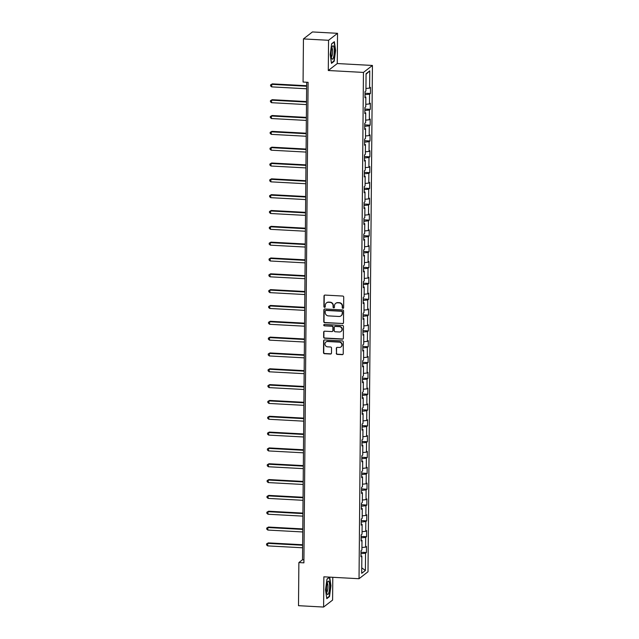 <?xml version="1.0" encoding="UTF-8"?>
<svg xmlns="http://www.w3.org/2000/svg" width="639" height="639" viewBox="0 0 639 639"><rect width="100%" height="100%" fill="white"/><g stroke="black" fill="none" stroke-linecap="round" stroke-linejoin="round"><path stroke-width="0.96" d="M342.927 308.341A0.711 0.679 -127.8 0 0 343.622 307.678L343.718 297.095A1.014 0.966 -127.8 0 0 342.736 296.049L324.987 295.082A1.014 0.966 -127.8 0 0 323.997 296.025L323.901 306.608A0.711 0.679 -127.8 0 0 325.027 307.207A0.711 0.679 -127.8 0 0 325.283 306.68L325.299 305.314A3.243 3.099 -127.8 0 1 328.478 302.295L329.956 302.375A3.243 3.099 -127.8 0 1 333.087 305.738L333.071 307.103A0.711 0.679 -127.8 0 0 334.197 307.702A0.711 0.679 -127.8 0 0 334.453 307.183L334.469 305.809A3.243 3.099 -127.8 0 1 337.648 302.798L339.125 302.878A3.243 3.099 -127.8 0 1 342.256 306.233L342.24 307.607A0.711 0.679 -127.8 0 0 342.927 308.341M335.755 303.325A3.243 3.099 -127.8 0 1 337.887 302.606L339.373 302.686A3.243 3.099 -127.8 0 1 342.496 306.049L342.488 307.415A0.711 0.679 -127.8 0 0 343.478 308.094M324.492 295.194A1.014 0.966 -127.8 0 0 324.237 295.841L324.149 306.424A0.711 0.679 -127.8 0 0 325.139 307.095M326.585 302.83A3.243 3.099 -127.8 0 1 328.726 302.111L330.203 302.191A3.243 3.099 -127.8 0 1 333.326 305.546L333.318 306.92A0.711 0.679 -127.8 0 0 334.309 307.599M336.266 353.335A1.014 0.966 -127.8 0 0 337.248 354.389L342.224 354.661A1.014 0.966 -127.8 0 0 343.223 353.718L343.327 341.961A1.014 0.966 -127.8 0 0 342.344 340.914L324.596 339.948A1.014 0.966 -127.8 0 0 323.606 340.891L323.502 352.648A1.014 0.966 -127.8 0 0 324.476 353.694L330.491 354.022A1.014 0.966 -127.8 0 0 331.489 353.079L331.529 348.047A1.014 0.966 -127.8 0 0 330.555 347.001L327.575 346.841A2.716 2.588 -127.8 0 1 325.93 342.033A2.716 2.588 -127.8 0 1 327.615 341.514L339.301 342.145A2.716 2.588 -127.8 0 1 340.938 346.953A2.716 2.588 -127.8 0 1 339.253 347.472L337.312 347.368A1.014 0.966 -127.8 0 0 336.314 348.311L336.513 353.151A1.014 0.966 -127.8 0 0 337.488 354.198L342.472 354.469A1.014 0.966 -127.8 0 0 342.967 354.357M323.869 576.817L323.606 607.05L298.501 605.684L298.876 562.568L303.9 562.839L308.094 82.311L303.07 82.04L303.445 38.923L328.558 40.281L328.294 70.514L363.447 72.423L359.03 578.718L323.869 576.817M342.496 323.685A1.014 0.966 -127.8 0 0 343.494 322.743L343.59 310.993A1.014 0.966 -127.8 0 0 342.616 309.939L324.868 308.98A1.014 0.966 -127.8 0 0 323.877 309.923L323.773 321.673A1.014 0.966 -127.8 0 0 324.748 322.719L342.736 323.494A1.014 0.966 -127.8 0 0 343.239 323.382M343.455 326.473L343.359 338.231A1.014 0.966 -127.8 0 1 342.36 339.173L324.612 338.207A1.014 0.966 -127.8 0 1 323.638 337.16L323.677 332.128A1.014 0.966 -127.8 0 1 324.676 331.186L331.873 331.577A1.014 0.966 -127.8 0 0 332.871 330.635L332.895 327.296A1.014 0.966 -127.8 0 0 331.921 326.249L324.428 325.842A0.711 0.679 -127.8 0 1 323.997 324.588A0.711 0.679 -127.8 0 1 324.436 324.452L342.48 325.427A1.014 0.966 -127.8 0 1 343.455 326.473M363.447 72.423L372.433 65.458L368.008 571.753L359.03 578.718M361.011 552.224L366.435 552.519L366.482 546.433L365.596 547.12L365.684 537.383L366.57 536.696L366.626 530.602L365.74 531.289L365.82 521.552L366.706 520.865L366.762 514.778L365.875 515.465L365.955 505.721L366.842 505.034L366.898 498.947L366.011 499.634L366.099 489.897L366.986 489.21L367.034 483.124L366.147 483.811L366.235 474.066L367.121 473.379L367.177 467.293L366.291 467.98L366.371 458.243L367.257 457.548L367.313 451.461L366.427 452.148L366.514 442.412L367.401 441.725L367.449 435.638L366.562 436.325L366.65 426.58L367.537 425.894L367.593 419.807L366.706 420.494L366.786 410.757L367.673 410.07L367.729 403.976L366.842 404.671L366.93 394.926L367.816 394.239L367.864 388.153L366.978 388.839L367.066 379.095L367.952 378.408L368 372.321L367.113 373.008L367.201 363.272L368.088 362.585L368.144 356.498L367.257 357.185L367.337 347.44L368.224 346.753L368.28 340.667L367.393 341.354L367.481 331.617L368.368 330.93L368.415 324.836L367.529 325.523L367.617 315.786L368.503 315.099L368.559 309.012L367.673 309.699L367.752 299.955L368.639 299.268L368.695 293.181L367.808 293.868L367.896 284.131L368.783 283.444L368.831 277.358L367.944 278.045L368.032 268.3L368.919 267.613L368.967 261.527L368.088 262.214L368.168 252.477L369.054 251.79L369.11 245.696L368.224 246.382L368.304 236.646L369.19 235.959L369.246 229.872L368.36 230.559L368.447 220.814L369.334 220.128L369.382 214.041L368.495 214.728L368.583 204.991L369.47 204.304L369.526 198.218L368.639 198.905L368.719 189.16L369.606 188.473L369.661 182.387L368.775 183.073L368.863 173.337L369.749 172.642L369.797 166.555L368.911 167.242L368.999 157.506L369.885 156.819L369.941 150.732L369.054 151.419L369.134 141.674L370.021 140.987L370.077 134.901L369.19 135.588L369.278 125.851L370.157 125.164L370.213 119.07L369.326 119.765L369.414 110.02L370.3 109.333L370.348 103.246L369.462 103.933L369.55 94.189L370.436 93.502L370.492 87.415L369.606 88.102L369.757 70.857L366.067 73.717L365.915 90.97L365.029 91.657L364.973 97.743L365.859 97.056L364.981 96.777M366.435 552.519L365.548 553.206L365.396 570.459L361.706 573.319L361.858 556.074L360.971 556.761L361.019 550.674L361.906 549.979L361.993 540.243L361.107 540.929L361.163 534.843L362.041 534.156L362.129 524.411L361.243 525.106L361.299 519.012L362.185 518.325L362.265 508.588L361.378 509.275L361.434 503.189L362.321 502.502L362.409 492.757L361.522 493.444L361.57 487.357L362.457 486.67L362.545 476.934L361.658 477.621L361.714 471.534L362.601 470.839L362.68 461.102L361.794 461.789L361.85 455.703L362.736 455.016L362.824 445.271L361.938 445.958L361.986 439.872L362.872 439.185L362.96 429.448L362.073 430.135L362.129 424.048L363.016 423.361L363.096 413.617L362.209 414.304L362.265 408.217L363.152 407.53L363.232 397.793L362.353 398.48L362.401 392.386L363.287 391.699L363.375 381.962L362.489 382.649L362.537 376.563L363.423 375.876L363.511 366.131L362.625 366.818L362.68 360.731L363.567 360.045L363.647 350.308L362.76 350.995L362.816 344.908L363.703 344.221L363.791 334.477L362.904 335.163L362.952 329.077L363.839 328.39L363.926 318.645L363.04 319.34L363.096 313.246L363.982 312.559L364.062 302.822L363.176 303.509L363.232 297.423L364.118 296.736L364.206 286.991L363.319 287.678L363.367 281.591L364.254 280.904L364.342 271.168L363.455 271.855L363.511 265.768L364.39 265.073L364.478 255.336L363.591 256.023L363.647 249.937L364.534 249.25L364.613 239.505L363.727 240.192L363.783 234.106L364.669 233.419L364.757 223.682L363.871 224.369L363.918 218.282L364.805 217.595L364.893 207.851L364.006 208.538L364.062 202.451L364.949 201.764L365.029 192.027L364.142 192.714L364.198 186.628L365.085 185.933L365.173 176.196L364.286 176.883L364.334 170.797L365.22 170.11L365.308 160.365L364.422 161.052L364.478 154.965L365.364 154.279L365.444 144.542L364.557 145.229L364.613 139.142L365.5 138.455L365.58 128.711L364.701 129.397L364.749 123.311L365.636 122.624L365.724 112.887L364.837 113.574L364.885 107.48L365.772 106.793L365.859 97.056M361.93 547.511L365.596 547.12M361.131 537.87L365.684 537.383M361.993 540.243L361.115 539.963M362.065 531.688L365.74 531.289M361.275 522.039L365.82 521.552M362.129 524.411L361.251 524.132M362.201 515.857L365.875 515.465M361.41 506.216L365.955 505.721M362.265 508.588L361.394 508.309M362.345 500.033L366.011 499.634M361.546 490.385L366.099 489.897M362.409 492.757L361.53 492.477M362.481 484.202L366.147 483.811M361.682 474.553L366.235 474.066M362.545 476.934L361.666 476.654M362.617 468.371L366.291 467.98M361.826 458.73L366.371 458.243M362.68 461.102L361.802 460.823M362.76 452.548L366.427 452.148M361.962 442.899L366.514 442.412M362.824 445.271L361.946 444.992M362.896 436.717L366.562 436.325M362.097 427.068L366.65 426.58M362.96 429.448L362.081 429.168M363.032 420.885L366.706 420.494M362.241 411.244L366.786 410.757M363.096 413.617L362.217 413.337M363.176 405.062L366.842 404.671M362.377 395.413L366.93 394.926M363.232 397.793L362.361 397.506M363.311 389.231L366.978 388.839M362.513 379.59L367.066 379.095M363.375 381.962L362.497 381.683M363.447 373.408L367.113 373.008M362.648 363.759L367.201 363.272M363.511 366.131L362.632 365.851M363.583 357.576L367.257 357.185M362.792 347.928L367.337 347.44M363.647 350.308L362.768 350.028M363.727 341.745L367.393 341.354M362.928 332.104L367.481 331.617M363.791 334.477L362.912 334.197M363.863 325.922L367.529 325.523M363.064 316.273L367.617 315.786M363.926 318.645L363.048 318.366M363.998 310.091L367.673 309.699M363.208 300.45L367.752 299.955M364.062 302.822L363.184 302.543M364.142 294.267L367.808 293.868M363.343 284.619L367.896 284.131M364.206 286.991L363.327 286.711M364.278 278.436L367.944 278.045M363.479 268.787L368.032 268.3M364.342 271.168L363.463 270.888M364.414 262.605L368.088 262.214M363.623 252.964L368.168 252.477M364.478 255.336L363.599 255.057M364.549 246.782L368.224 246.382M363.759 237.133L368.304 236.646M364.613 239.505L363.743 239.226M364.693 230.951L368.36 230.559M363.895 221.31L368.447 220.814M364.757 223.682L363.879 223.402M364.829 215.127L368.495 214.728M364.03 205.478L368.583 204.991M364.893 207.851L364.014 207.571M364.965 199.296L368.639 198.905M364.174 189.647L368.719 189.16M365.029 192.027L364.15 191.748M365.109 183.465L368.775 183.073M364.31 173.824L368.863 173.337M365.173 176.196L364.294 175.917M365.244 167.642L368.911 167.242M364.446 157.993L368.999 157.506M365.308 160.365L364.43 160.085M365.38 151.81L369.054 151.419M364.589 142.162L369.134 141.674M365.444 144.542L364.565 144.262M365.524 135.979L369.19 135.588M364.725 126.338L369.278 125.851M365.58 128.711L364.709 128.431M365.66 120.156L369.326 119.765M364.861 110.507L369.414 110.02M365.724 112.887L364.845 112.6M365.796 104.325L369.462 103.933M364.997 94.684L369.55 94.189M365.931 88.501L369.606 88.102M366.059 74.236L369.757 70.857M328.294 70.514L337.272 63.549L337.536 33.316L328.558 40.281M337.536 33.316L312.431 31.95L303.445 38.923M323.606 607.05L332.592 600.077L332.791 577.297M337.272 63.549L372.433 65.458M306.68 82.239L302.519 559.74L298.876 562.568M361.754 567.863L365.396 570.459M360.995 553.693L365.548 553.206M361.858 556.074L360.979 555.794M303.924 559.82L302.519 559.74M365.013 93.214L370.436 93.502M364.877 109.037L370.3 109.333M364.733 124.869L370.157 125.164M364.597 140.692L370.021 140.987M364.462 156.523L369.885 156.819M364.326 172.354L369.749 172.642M364.182 188.178L369.606 188.473M364.046 204.009L369.47 204.304M363.911 219.832L369.334 220.128M363.767 235.663L369.19 235.959M363.631 251.494L369.054 251.79M363.495 267.318L368.919 267.613M363.359 283.149L368.783 283.444M363.216 298.98L368.639 299.268M363.08 314.803L368.503 315.099M362.944 330.635L368.368 330.93M362.8 346.458L368.224 346.753M362.664 362.289L368.088 362.585M362.529 378.12L367.952 378.408M362.385 393.943L367.816 394.239M362.249 409.775L367.673 410.07M362.113 425.598L367.537 425.894M361.978 441.429L367.401 441.725M361.834 457.26L367.257 457.548M361.698 473.084L367.121 473.379M361.562 488.915L366.986 489.21M361.418 504.738L366.842 505.034M361.283 520.569L366.706 520.865M361.147 536.401L366.57 536.696M330.203 54.619L331.473 63.365L334.181 61.264L335.619 50.425L334.349 41.687L331.641 43.779L330.203 54.619M329.516 577.121L326.968 579.094L325.531 589.941L326.801 598.679L329.508 596.578L330.946 585.739L329.692 577.129M333.614 61.232L334.181 61.264M328.941 596.546L329.508 596.578M324.372 309.092A1.014 0.966 -127.8 0 0 324.117 309.731L324.013 321.481A1.014 0.966 -127.8 0 0 324.995 322.535L342.736 323.494M342.2 312.008A0.711 0.679 -127.8 0 0 341.522 311.273L325.938 310.434A0.711 0.679 -127.8 0 0 325.243 311.089L325.235 312.535A3.243 3.099 -127.8 0 0 328.358 315.89L339.005 316.473A3.243 3.099 -127.8 0 0 342.192 313.453L342.448 311.824A0.711 0.679 -127.8 0 0 341.761 311.089L341.522 311.273M325.634 310.49A0.711 0.679 -127.8 0 1 326.186 310.242L341.761 311.089M341.146 315.754A3.243 3.099 -127.8 0 0 342.432 313.27L342.192 313.453M342.448 311.824L342.432 313.27M324.173 331.298A1.014 0.966 -127.8 0 0 323.925 331.945L323.877 336.969A1.014 0.966 -127.8 0 0 324.86 338.023L342.6 338.982A1.014 0.966 -127.8 0 0 343.103 338.87M332.615 331.282A1.014 0.966 -127.8 0 0 333.111 330.443L333.143 327.112A1.014 0.966 -127.8 0 0 332.16 326.058L324.428 325.842M324.133 324.508A0.711 0.679 -127.8 0 0 324.668 325.65M339.341 331.984A2.716 2.588 -127.8 0 0 341.857 328.55A2.716 2.588 -127.8 0 0 339.389 326.657L335.275 326.433A1.014 0.966 -127.8 0 0 334.277 327.376L334.245 330.706A1.014 0.966 -127.8 0 0 335.227 331.761L339.341 331.984M341.146 331.361A2.716 2.588 -127.8 0 0 339.628 326.465L339.389 326.657M334.772 326.545A1.014 0.966 -127.8 0 1 335.515 326.241L339.628 326.465M336.809 347.48A1.014 0.966 -127.8 0 0 336.553 348.119L336.513 353.151M341.058 346.857A2.716 2.588 -127.8 0 0 339.549 341.953L339.301 342.145M326.058 341.937A2.716 2.588 -127.8 0 1 327.863 341.322L339.549 341.953M324.101 340.06A1.014 0.966 -127.8 0 0 323.845 340.707L323.741 352.456A1.014 0.966 -127.8 0 0 324.724 353.503L330.738 353.83A1.014 0.966 -127.8 0 0 331.234 353.718M306.656 85.73L272.318 83.869L271.719 84.34L271.695 86.88L306.624 88.773M306.648 86.233L271.719 84.34L270.585 84.891L272.318 83.869M271.695 86.88L270.577 85.906L270.585 84.891M331.873 58.836A6.717 1.542 93.1 0 0 334.045 54.746A6.717 1.542 93.1 0 0 333.55 46.192A6.717 1.542 93.1 0 0 332.416 46.351A6.717 1.542 93.1 0 0 331.17 52.43A6.717 1.542 93.1 0 0 331.753 58.604A6.717 1.542 93.1 0 0 331.873 58.836M331.337 57.031A4.601 1.054 93.1 0 0 332.528 53.109A4.601 1.054 93.1 0 0 332.096 48.117A4.601 1.054 93.1 0 0 331.833 47.869M331.625 43.931L334.101 42.006L335.331 50.481L333.933 60.985L331.409 62.941M329.612 586.602A6.717 1.542 93.1 0 0 327.743 581.666A6.717 1.542 93.1 0 0 326.457 589.054A6.717 1.542 93.1 0 0 327.08 593.919A6.717 1.542 93.1 0 0 328.71 593.12A6.717 1.542 93.1 0 0 329.612 586.602M326.665 592.353A4.601 1.054 93.1 0 0 327.927 586.921A4.601 1.054 93.1 0 0 327.16 583.183M326.952 579.246L329.428 577.321L330.659 585.795L329.269 596.299L326.737 598.256M306.512 101.561L272.182 99.7L271.575 100.171L271.551 102.703L306.488 104.596M306.512 102.064L271.575 100.171L270.449 100.714L272.182 99.7M271.551 102.703L270.441 101.729L270.449 100.714M306.377 117.384L272.046 115.523L271.439 115.994L271.415 118.534L306.353 120.428M306.377 117.888L271.439 115.994L270.305 116.546L272.046 115.523M271.415 118.534L270.297 117.56L270.305 116.546M306.241 133.216L271.91 131.354L271.303 131.826L271.279 134.358L306.209 136.259M306.233 133.719L271.303 131.826L270.169 132.377L271.91 131.354M271.279 134.358L270.161 133.391L270.169 132.377M306.097 149.047L271.767 147.178L271.16 147.649L271.144 150.189L306.073 152.082M306.097 149.55L271.16 147.649L270.033 148.2L271.767 147.178M271.144 150.189L270.025 149.214L270.033 148.2M305.961 164.87L271.631 163.009L271.024 163.48L271 166.02L305.937 167.913M305.961 165.373L271.024 163.48L269.898 164.031L271.631 163.009M271 166.02L269.882 165.046L269.898 164.031M305.825 180.701L271.495 178.84L270.888 179.311L270.864 181.843L305.801 183.736M305.817 181.204L270.888 179.311L269.754 179.855L271.495 178.84M270.864 181.843L269.746 180.869L269.754 179.855M305.69 196.524L271.351 194.663L270.744 195.135L270.728 197.675L305.658 199.568M305.682 197.028L270.744 195.135L269.618 195.686L271.351 194.663M270.728 197.675L269.61 196.7L269.618 195.686M305.546 212.356L271.216 210.495L270.609 210.966L270.585 213.498L305.522 215.399M305.546 212.859L270.609 210.966L269.482 211.517L271.216 210.495M270.585 213.498L269.474 212.531L269.482 211.517M305.41 228.187L271.08 226.326L270.473 226.789L270.449 229.329L305.386 231.222M305.402 228.69L270.473 226.789L269.338 227.34L271.08 226.326M270.449 229.329L269.331 228.355L269.338 227.34M305.274 244.01L270.944 242.149L270.337 242.62L270.313 245.16L305.242 247.053M305.266 244.513L270.337 242.62L269.203 243.171L270.944 242.149M270.313 245.16L269.195 244.186L269.203 243.171M305.13 259.841L270.8 257.98L270.193 258.452L270.177 260.984L305.107 262.877M305.13 260.345L270.193 258.452L269.067 258.995L270.8 257.98M270.177 260.984L269.059 260.009L269.067 258.995M304.995 275.665L270.664 273.804L270.057 274.275L270.033 276.815L304.971 278.708M304.995 276.176L270.057 274.275L268.923 274.826L270.664 273.804M270.033 276.815L268.915 275.84L268.923 274.826M304.859 291.496L270.529 289.635L269.922 290.106L269.898 292.638L304.835 294.539M304.851 291.999L269.922 290.106L268.787 290.657L270.529 289.635M269.898 292.638L268.779 291.672L268.787 290.657M304.723 307.327L270.385 305.466L269.778 305.937L269.762 308.469L304.691 310.362M304.715 307.83L269.778 305.937L268.652 306.48L270.385 305.466M269.762 308.469L268.644 307.495L268.652 306.48M304.579 323.15L270.249 321.289L269.642 321.76L269.618 324.3L304.555 326.194M304.579 323.653L269.642 321.76L268.516 322.312L270.249 321.289M269.618 324.3L268.5 323.326L268.516 322.312M304.444 338.982L270.113 337.12L269.506 337.592L269.482 340.124L304.42 342.025M304.436 339.485L269.506 337.592L268.372 338.135L270.113 337.12M269.482 340.124L268.364 339.157L268.372 338.135M304.308 354.813L269.977 352.944L269.37 353.415L269.346 355.955L304.276 357.848M304.3 355.316L269.37 353.415L268.236 353.966L269.977 352.944M269.346 355.955L268.228 354.98L268.236 353.966M304.164 370.636L269.834 368.775L269.227 369.246L269.203 371.786L304.14 373.679M304.164 371.139L269.227 369.246L268.1 369.797L269.834 368.775M269.203 371.786L268.092 370.812L268.1 369.797M304.028 386.467L269.698 384.606L269.091 385.077L269.067 387.609L304.004 389.502M304.028 386.97L269.091 385.077L267.957 385.621L269.698 384.606M269.067 387.609L267.949 386.635L267.957 385.621M303.892 402.29L269.562 400.429L268.955 400.901L268.931 403.441L303.86 405.334M303.884 402.794L268.955 400.901L267.821 401.452L269.562 400.429M268.931 403.441L267.813 402.466L267.821 401.452M303.749 418.122L269.418 416.261L268.811 416.732L268.795 419.264L303.725 421.165M303.749 418.625L268.811 416.732L267.685 417.283L269.418 416.261M268.795 419.264L267.677 418.297L267.685 417.283M303.613 433.953L269.283 432.084L268.676 432.555L268.652 435.095L303.589 436.988M303.613 434.456L268.676 432.555L267.549 433.106L269.283 432.084M268.652 435.095L267.533 434.121L267.549 433.106M303.477 449.776L269.147 447.915L268.54 448.386L268.516 450.926L303.453 452.819M303.469 450.279L268.54 448.386L267.406 448.937L269.147 447.915M268.516 450.926L267.398 449.952L267.406 448.937M303.341 465.607L269.003 463.746L268.396 464.218L268.38 466.75L303.309 468.643M303.333 466.111L268.396 464.218L267.27 464.761L269.003 463.746M268.38 466.75L267.262 465.775L267.27 464.761M303.198 481.431L268.867 479.569L268.26 480.041L268.236 482.581L303.174 484.474M303.198 481.934L268.26 480.041L267.134 480.592L268.867 479.569M268.236 482.581L267.126 481.606L267.134 480.592M303.062 497.262L268.731 495.401L268.124 495.872L268.1 498.404L303.038 500.305M303.054 497.765L268.124 495.872L266.99 496.423L268.731 495.401M268.1 498.404L266.982 497.438L266.99 496.423M302.926 513.093L268.596 511.232L267.989 511.695L267.965 514.235L302.894 516.128M302.918 513.596L267.989 511.695L266.854 512.246L268.596 511.232M267.965 514.235L266.846 513.261L266.854 512.246M302.782 528.916L268.452 527.055L267.845 527.526L267.829 530.066L302.758 531.96M302.782 529.419L267.845 527.526L266.719 528.078L268.452 527.055M267.829 530.066L266.711 529.092L266.719 528.078M302.646 544.747L268.316 542.886L267.709 543.358L267.685 545.89L302.622 547.783M302.646 545.251L267.709 543.358L266.575 543.901L268.316 542.886M267.685 545.89L266.567 544.915L266.575 543.901"/></g></svg>
